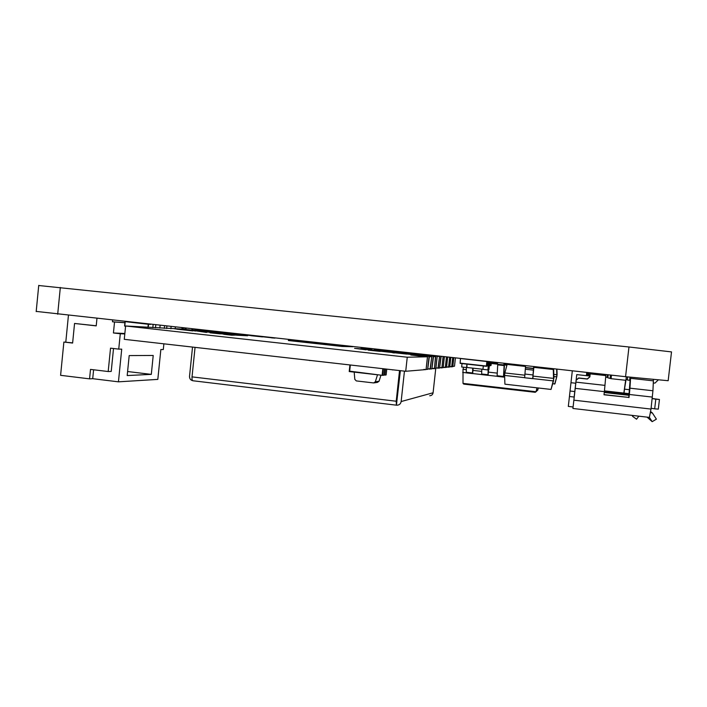 <?xml version="1.0" encoding="UTF-8"?>
<svg xmlns="http://www.w3.org/2000/svg" width="707" height="707" viewBox="0 0 707 707"><rect width="100%" height="100%" fill="white"/><g stroke="black" fill="none" stroke-linecap="round" stroke-linejoin="round"><path stroke-width="1.06" d="M36.198 311.407L625.562 376.698L668.168 380.711L671.517 351.909L628.974 346.987L625.562 376.698M38.726 285.513L628.974 346.987M96.947 318.53L96.214 325.874L74.553 323.461L72.618 343.054L63.877 342.047L60.599 375.32L89.568 378.855L90.505 369.408L108.189 371.529L110.531 348.171L118.741 349.117L120.287 333.748L113.429 332.97L114.534 322.003L112.475 321.773L112.625 320.262M74.553 323.461L96.223 325.777M63.877 342.047L72.635 342.868M89.568 378.855L92.714 378.687L118.44 381.833L157.82 379.394L160.851 349.532L163.299 349.558L163.865 343.982M93.598 369.779L92.714 378.687M108.189 371.529L111.229 371.414L113.518 348.516M118.741 349.117L121.719 349.143L118.44 381.833M120.287 333.748L124.812 333.943M151.307 374.374L153.216 355.471L129.195 355.577L127.189 375.55L151.307 374.374L127.596 371.529M113.429 332.97L124.856 333.483M114.534 322.003L124.918 322.71M112.475 321.773L124.927 322.631M68.429 315.393L65.795 342.091M605.713 377.176L607.136 377.344L607.446 374.71M605.934 374.542L604.37 391.651L575.233 388.364L572.926 408.469L576.753 374.604L589.868 376.044M573.041 406.967L568.313 406.419L569.444 396.494L574.128 397.034L574.773 391.563L570.036 391.024L572.317 370.839M604.441 390.989L629.177 393.79M629.159 393.958L604.423 391.157M604.282 392.376L629.018 395.178M629.036 395.001L604.308 392.199M629.142 394.082L604.414 391.289M629.124 394.25L604.388 391.457M629.071 394.692L604.344 391.89M629.053 394.86L604.317 392.067M629.106 394.382L604.379 391.581M629.089 394.559L604.352 391.758M629.195 393.666L604.458 390.874M627.524 376.919L627.33 379.986L627.683 376.937M608.038 374.772L607.852 377.83L608.197 374.79M589.744 375.771L586.421 375.408M625.642 380.286L623.839 393.065M604.025 394.621L628.762 397.431L630.096 380.419L627.33 379.986M653.418 379.615L653.383 380.843L630.573 378.333L629.937 388.178L652.932 390.759L651.006 409.07L649.397 417.395M653.383 380.843L652.932 390.759M604.37 391.651L604.008 394.78L628.762 397.431M652.393 397.087L629.345 394.479L628.991 397.626M589.002 372.677L588.869 373.729M627.215 379.553L626.013 379.42M658.12 380.066L654.956 383.114L653.286 382.929M611.484 375.152L611.078 378.678L625.916 380.313L626.322 376.787M611.078 378.678L607.852 377.83M587.057 373.535L589.125 373.764L589.877 376.911L590.283 372.819M574.252 395.964L576.134 380.119L578.653 377.962L587.296 378.917L589.797 376.769M589.877 376.911L587.367 379.067L578.671 378.112L576.134 380.278L575.931 382.133L605.006 385.386M650.528 412.685L652.331 412.897L656.396 419.145L652.172 421.672L649.406 417.404L572.926 408.469M650.679 411.615L652.331 412.897M651.094 408.266L654.682 408.84L655.804 399.172L652.207 398.633M652.225 398.483L659.437 399.482L658.314 409.132L654.682 408.84M575.233 388.364L575.931 382.133M647.064 417.13L652.172 421.672M629.495 389.716L624.493 389.159L626.084 379.429M624.042 393.083L624.493 389.159M655.804 399.172L659.437 399.482M589.797 374.763L586.951 374.445L587.163 372.589M576.214 379.42L574.809 391.563M586.757 372.43L586.395 375.673M570.054 391.024L569.444 396.494M629.345 394.479L629.937 388.178M630.573 378.333L630.635 377.255M629 395.31L604.273 392.509M632.27 415.398L632.579 416.335L636.547 419.198L638.863 416.167M633.216 415.513L632.579 416.335M540.395 367.773L538.875 367.605M466.293 369.655L463.005 369.293L463.606 367.216M504.745 373.959L503.861 373.862L503.57 377.025L497.092 376.345L497.728 364.308M497.233 373.119L488.369 372.129L488.095 375.284L481.617 374.604L481.821 369.151M481.714 371.387L472.956 370.406L472.7 373.552L466.24 372.872L466.373 367.525M538.425 388.002L537.373 390.432M463.005 369.293L463.014 383.38L463.739 384.104L535.19 392.297L463.739 384.104M504.648 377.149L503.57 377.025M497.065 376.292L488.095 375.284M481.591 374.551L472.7 373.552M466.205 372.819L462.661 372.421M536.966 387.834L536.021 391.74L535.217 392.305M472.7 368.135L472.532 373.579L466.24 372.872M473.054 368.17L473.045 370.415M488.183 369.867L487.954 375.32L481.617 374.604M488.493 369.814L488.44 372.138M497.092 376.345L503.455 377.061L504.144 365.581L504.135 364.953L497.436 364.282L497.622 362.62M504.073 363.336L503.888 364.989M511.709 364.618L504.542 363.398L503.923 373.87M520.237 365.13L525.593 365.722L520.211 365.546M535.773 366.818L535.729 367.26M488.802 361.657L487.892 369.92L488.908 369.734L489.792 361.763M483.332 365.952L482.952 369.372L487.892 369.92M482.961 369.275L466.585 367.454L466.947 364.132L466.956 367.49M462.042 363.592L461.662 366.995L466.558 367.543M197.545 329.603L197.474 330.249M166.879 326.227L166.649 328.508M175.336 327.155L175.142 329.029M171.094 326.696L170.882 328.764M155.779 325.008L155.496 327.827M164.572 325.971L164.324 328.366M160.1 325.485L159.835 328.092M553.899 376.548L556.559 376.84L557.098 374.374L556.869 376.469L554.977 383.689L552.741 383.91M556.639 369.116L556.798 374.719L553.828 374.383M554.668 384.131L556.869 376.469M557.098 374.374L556.93 369.151M553.59 368.78L553.546 369.222M533.873 367.366L553.289 369.505L553.528 378.395L533.113 376.115L532.839 378.599L553.245 380.887L553.943 377.918L551.036 389.433L504.922 384.184L504.586 375.426L524.621 377.679M524.771 375.178L504.86 372.951L504.586 375.426M553.669 380.366L551.036 389.433M553.289 369.505L533.9 367.057M525.54 366.138L507.122 364.414L525.504 366.438M504.86 372.951L507.122 364.414M532.99 376.097L533.926 366.615M553.661 369.231L553.943 377.918M525.593 365.705L524.647 377.759L532.839 378.599M533.741 366.597L533.529 368.391L525.381 367.49M533.529 368.391L532.716 378.66L524.647 377.759M553.51 369.204L550.886 368.488M550.771 368.471L550.709 368.913M349.903 365.104L349.214 371.546L355.851 372.306L349.673 371.166L350.318 365.148L349.673 371.166L382.531 375.364L383.777 375.231L384.44 369.027M382.814 368.842L382.16 374.896L382.814 368.842M444.341 356.761L443.139 367.746L444.385 356.761L443.218 367.375L445.348 367.154L446.462 356.991L445.357 367.507L446.506 357M441.76 356.478L440.894 356.496L439.666 367.746L441.91 367.516L443.103 356.62L441.91 367.879L443.148 356.628M441.946 367.613L443.139 367.746M439.957 367.72L441.645 367.905M195.15 330.125L208.556 331.477L195.15 330.125M206.02 331.707L206.559 331.733M198.296 330.982L202.635 331.459M176.467 328.711L198.305 330.858L182.026 329.055L125.607 325.989L407.25 357.221L405.721 371.281L426.118 369.567L427.558 356.372L422.954 355.807L429.396 356.337L427.744 368.983L430.404 368.709L430.095 369.142L431.809 356.293L427.302 355.745L433.541 356.257L431.942 368.55L434.452 368.294L435.724 356.602L433.524 356.399M429.078 356.346L427.647 369.399L429.087 356.752L431.712 356.69L430.404 368.709L431.712 356.69L429.379 356.469M433.241 356.266L431.853 368.948L433.25 356.655L435.724 356.602L434.46 368.674L435.485 356.611M433.541 356.257L415.575 354.543L431.5 356.293M430.439 368.798L431.853 368.948M428.265 368.93L430.095 369.142M192.967 330.531L195.45 331.079M176.432 329.108L192.923 330.929M445.383 367.26L446.515 367.384L447.646 357.123L446.594 367.021L448.618 366.818L449.661 357.344L448.618 367.163L449.696 357.353M446.515 367.384L447.681 357.132M443.457 367.348L445.101 367.534M375.337 381.753L373.676 382.938L356.301 380.914L354.817 379.367L354.189 372.112L377.511 374.79L375.337 381.753L379.076 381.223L377.441 382.39L374.277 382.849M380.958 375.187L379.076 381.223M437.173 356.575L435.91 368.135L438.278 367.887L439.524 356.522L437.173 356.187L435.821 368.524L437.173 356.575M437.456 356.187L420.029 354.516L435.53 356.222M435.821 356.213L431.403 355.683L437.173 356.187M434.487 368.382L435.821 368.524M432.384 368.506L434.16 368.709M224.048 332.776L226.47 332.917M205.26 330.743L218.269 332.06L205.26 330.743M216.059 332.299L230.535 333.412L216.148 332.069M208.547 331.601L210.589 331.83M407.25 357.221L427.461 356.788L426.109 369.16L427.461 356.788L410.802 354.985L427.187 356.788M429.396 356.337L410.847 354.569M426.153 369.24L427.647 369.399M423.908 369.39L425.791 369.602M298.009 340.774L300.917 341.092L298.009 340.774M327.173 343.982L330.107 344.309L327.173 343.982M295.296 340.65L298.221 340.977L295.296 340.65M324.725 343.894L327.686 344.221L324.725 343.894M292.521 340.527L295.473 340.845L292.521 340.527M322.233 343.796L325.22 344.123L322.233 343.796M337.212 345.44L340.217 345.776L337.212 345.44M307.333 342.153L310.302 342.48L307.333 342.153M339.563 345.529L342.542 345.856L339.563 345.529M309.966 342.268L312.918 342.595L309.966 342.268M341.879 345.608L344.83 345.926L341.879 345.608M312.556 342.374L315.472 342.701L312.556 342.374M353.014 346.713L342.223 346.465L288.35 340.527L296.975 340.544M366.049 349.815L354.596 348.33M380.207 351.406L368.153 350.124M406.728 354.092L394.541 352.775M388.125 351.467L401.037 352.678L398.094 352.811M401.037 352.678L394.541 352.095L398.121 352.616L395.893 352.775M402.124 352.961L412.667 353.96L410.29 354.366L404.121 353.677M413.339 353.747L415.133 354.34L412.649 354.092M407.745 353.129L417.121 353.942L415.15 354.145M396.857 351.538L390.936 351.158M385.828 350.318L384.97 350.23M407.753 352.987L392.367 351.344L403.953 352.537L404.165 353.023M231.666 333.66L230.517 333.536M271.444 337.734L262.491 336.753M274.917 338.114L271.426 337.84M233.266 333.819L241.9 334.658L238.833 334.862M235.139 334.535L233.823 334.393M207.248 331.839L202.644 331.565L207.116 332.06L206.462 332.423L195.477 330.805L207.098 332.228M236.553 335.074L231.675 335.206L223.748 334.296L223.916 333.872L236.553 335.074L223.792 333.898M223.766 334.084L220.46 333.722M223.492 334.066L214.937 332.758L220.372 333.89L210.014 332.811L218.233 333.236L207.239 331.972M235.184 334.924L235.157 334.402L247.565 335.772L235.157 334.402M247.565 335.772L236.545 335.206M226.408 333.951L224.172 333.837M229.068 334.287L220.831 332.953L233.831 334.261L229.642 334.411M229.183 333.704L228.334 333.66M222.749 333.103L219.665 332.75M262.474 336.912L250.782 335.684M250.799 335.542L247.697 335.233M247.706 335.127L241.882 334.8M419.534 354.03L417.103 354.083M421.354 354.234L419.516 354.136M392.12 351.741L392.562 351.733M402.124 352.89L401.028 352.793M379.88 350.354L389.407 351.308M388.134 351.388L386.552 351.22M385.854 351.467L385.112 351.459M382.637 351.317L381.011 351.132M360.791 348.772L372.076 349.62L360.923 348.48M372.041 349.921L371.44 349.983M368.488 349.735L366.182 349.497M394.524 352.934L392.8 352.784M392.818 352.59L380.225 351.202M342.223 346.465L288.394 340.147M349.302 346.306L342.268 346.077M368.02 349.718L381.029 351.008L368.02 349.718M385.845 351.556L391.952 351.812L388.152 351.255M388.293 351.918L385.872 351.264M392.862 352.325L388.337 351.538M395.54 352.607L392.906 351.945M398.121 352.616L395.575 352.333M403.803 353.12L402.142 352.802M410.29 354.366L403.812 353.067M412.667 353.96L410.334 353.96M416.83 354.331L413.365 353.562M405.668 353.244L411.262 353.332L407.762 352.943M414.876 354.34L405.703 352.934M231.41 333.722L239.434 334.42L233.275 333.739M229.183 333.748L237.375 334.296L231.419 333.642M237.366 334.703L229.209 333.501M241.9 334.658L237.402 334.402M206.462 332.423L195.477 330.805M207.116 332.06L206.506 332.025M212.666 332.679L223.536 333.677M220.487 333.465L210.059 332.414M233.831 334.261L229.103 333.996M211.234 331.777L219.488 332.714L211.234 331.777M388.072 351.388L379.906 350.098M389.398 351.397L388.116 350.999M390.6 351.441L383.185 350.31L389.433 351.017M373.968 349.824L386.57 351.087L373.968 349.824M455.414 357.981L454.504 366.199L452.851 366.376L453.797 357.804L452.78 366.721L453.761 357.795M450.774 357.468L449.723 367.039L450.819 357.477L449.802 366.694L451.729 366.491L452.692 357.68L451.729 366.827L452.736 357.68M125.607 325.989L124.264 339.325L405.721 371.281M364.149 349.223L356.443 348.463L364.149 349.223M356.434 348.498L364.167 349.267L356.434 348.498M376.31 350.734L370.335 349.965L376.31 350.734M408.452 353.73L403.785 353.173L408.452 353.73M230.208 334.605L226.046 334.128L230.208 334.605M242.36 335.286L237.349 334.729L242.36 335.286M227.636 333.801L222.546 333.209L227.636 333.801M402.106 352.413L394.462 351.573L402.106 352.413M382.054 350.813L376.221 350.071L382.054 350.813M370.176 349.355L362.718 348.613L370.176 349.355M362.718 348.639L370.212 349.391L362.718 348.639M141.073 341.234L229.077 351.229M229.059 351.379L230.526 351.388M309.489 360.358L260.247 354.764M309.472 360.517L310.612 360.482M392.412 369.77L341.631 364.008M392.394 369.929L393.198 369.858M195.035 347.517L192.03 376.875C191.862 379.173 192.163 380.472 192.905 380.755L396.353 405.164M404.448 371.14L401.143 401.549C400.701 403.838 399.322 405.058 397.025 405.208L396.397 405.173L396.212 401.231L399.535 370.574M400.171 370.654L396.874 401.055L400.365 370.671M396.459 405.164L396.901 401.046M429.706 395.761C431.597 395.637 432.728 394.639 433.091 392.774L435.751 368.524M192.764 380.711C190.572 380.145 189.494 378.687 189.529 376.318L192.507 347.234M385.571 369.151L384.926 375.099L386.137 374.957L386.747 369.293M384.926 375.099L383.804 374.975M383.229 368.886L382.531 375.364M451.755 366.606L452.78 366.721M449.997 366.686L451.499 366.853M448.645 366.924L449.723 367.039M446.797 367.013L448.379 367.189M441.133 356.408L439.577 368.126L440.868 356.381M436.272 368.1L438.278 367.887L439.524 356.522L437.439 356.328M438.004 368.294L439.604 356.24M438.313 367.993L439.577 368.126M193.267 329.135L193.205 329.78M192.286 329.701L192.357 329.029M194.628 329.939L194.699 329.294M195.53 330.036L195.6 329.391M192.224 329.02L192.154 329.692M195.68 330.054L195.751 329.409M191.844 329.824L191.933 328.985M183.449 328.048L183.325 329.206M182.371 329.1L182.486 327.942M184.827 329.365L184.951 328.216M185.782 329.471L185.897 328.322M182.344 327.933L182.229 329.082M185.941 329.489L186.056 328.34M181.929 329.055L182.044 327.898M60.325 287.466L57.691 314.217M573.89 400.18L651.006 409.07M605.846 375.603L590.177 373.879M570.973 382.699L575.781 383.238M630.229 377.211L629.866 380.304M610.689 375.063L610.335 378.148M491.436 361.957L497.622 362.638L491.436 361.957L491.047 365.448L489.854 365.554L490.269 361.816M506.919 365.21L504.436 364.936M497.454 364.167L491.268 363.486M507.087 364.565L504.48 364.273M497.525 363.504L491.338 362.824M537.956 389.875L536.021 391.74L463.014 383.38M472.488 372.969L466.187 372.262M487.927 374.701L481.591 373.994M504.144 365.581L497.719 364.874M503.446 376.451L497.074 375.735M533.626 368.647L525.504 367.755M533.52 370.15L525.407 369.248M532.99 374.949L524.886 374.047M192.03 376.875L396.212 401.231M401.143 401.549L433.091 392.774M147.94 327.359L148.249 324.266L125.042 321.623L124.6 325.918L125.599 326.033M124.803 326.174L125.174 321.641M150.485 324.425L148.267 324.177M152.818 327.659L153.119 324.716L152.827 327.659M148.558 324.213L148.249 327.376M124.6 325.918L125.033 321.703M487.574 361.516L486.372 366.288L460.151 363.38L460.425 358.617L460.151 363.133L486.381 366.04L486.884 361.533L460.655 358.555M460.46 358.537L460.151 363.38L486.372 366.288L487.671 365.926L488.148 361.577M487.671 365.926L486.487 366.279M490.525 361.843L490.11 365.581L489.377 365.501M489.951 365.784L491.047 365.448M36.181 311.619L38.744 285.363M629.654 380.269L630.008 377.185M610.123 378.104L610.468 375.037M574.809 391.572L570.036 391.024M511.78 364.202L504.542 363.398M396.397 405.173L192.905 380.755"/></g></svg>
